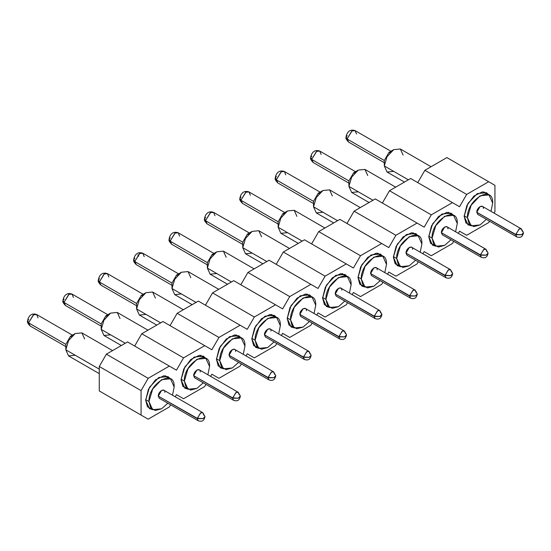 <?xml version="1.0" encoding="UTF-8"?>
<svg xmlns="http://www.w3.org/2000/svg" width="551" height="551" viewBox="0 0 551 551"><rect width="100%" height="100%" fill="white"/><g stroke="black" fill="none" stroke-linecap="round" stroke-linejoin="round"><path stroke-width="0.83" d="M494.943 185.343L494.943 211.722L494.123 213.141L494.943 211.722L494.943 185.343L446.882 157.593L424.869 170.3L417.761 182.608L424.869 170.3L466.663 194.427L424.869 170.3L446.882 157.593L494.943 185.343M489.495 221.165L488.675 222.583L466.663 235.291L459.555 231.193L466.663 235.291L459.555 231.193L458.322 233.335L459.555 231.193L466.663 235.291L488.675 222.583L489.495 221.165M453.687 241.352L452.454 243.494L431.275 255.726L424.167 251.621L431.275 255.726L424.167 251.621L422.934 253.763L424.167 251.621L431.275 255.726L452.454 243.494L453.687 241.352M418.299 261.787L417.066 263.929L395.887 276.154L388.779 272.049L395.887 276.154L388.779 272.049L387.546 274.198L388.779 272.049L395.887 276.154L417.066 263.929L418.299 261.787M382.911 282.215L381.678 284.357L360.499 296.583L353.391 292.485L360.499 296.583L353.391 292.485L352.158 294.627L353.391 292.485L360.499 296.583L381.678 284.357L382.911 282.215M347.529 302.644L346.29 304.793L325.111 317.018L318.003 312.913L325.111 317.018L318.003 312.913L316.77 315.055L318.003 312.913L325.111 317.018L346.29 304.793L347.529 302.644M312.142 323.079L310.902 325.221L289.723 337.446L282.622 333.348L281.382 335.49L282.622 333.348L289.723 337.446L310.902 325.221L312.142 323.079M276.754 343.507L275.514 345.649L254.335 357.881L247.234 353.776L254.335 357.881L247.234 353.776L245.994 355.918L247.234 353.776L254.335 357.881L275.514 345.649L276.754 343.507M241.366 363.942L240.126 366.084L218.947 378.31L211.846 374.205L218.947 378.31L211.846 374.205L210.606 376.347L211.846 374.205L218.947 378.31L240.126 366.084L241.366 363.942M205.978 384.371L204.738 386.513L183.559 398.738L176.458 394.64L183.559 398.738L176.458 394.64L175.218 396.782L176.458 394.64L183.559 398.738L204.738 386.513L205.978 384.371M170.59 404.799L169.35 406.948L148.171 419.173L99.27 390.935L106.377 395.039L99.27 390.935L99.27 366.484L141.07 390.618L148.171 378.31L106.377 354.176L99.27 366.484L106.377 354.176L148.171 378.31L169.35 366.084L127.55 341.951L106.377 354.176L127.55 341.951L176.458 370.182L183.559 357.875L141.765 333.748L134.658 346.056L141.765 333.748L183.559 357.875L204.738 345.649L162.938 321.522L141.765 333.748L162.938 321.522L211.846 349.754L218.947 337.446L177.153 313.312L170.045 325.62L177.153 313.312L218.947 337.446L240.126 325.221L198.326 301.087L177.153 313.312L198.326 301.087L247.234 329.326L254.335 317.018L212.541 292.884L205.433 305.192L212.541 292.884L254.335 317.018L275.514 304.793L233.714 280.659L212.541 292.884L233.714 280.659L282.622 308.891L289.723 296.583L247.929 272.456L240.821 284.764L247.929 272.456L289.723 296.583L310.902 284.357L269.102 260.23L247.929 272.456L269.102 260.23L318.003 288.462L325.111 276.154L283.317 252.021L276.209 264.328L283.317 252.021L325.111 276.154L346.29 263.929L304.489 239.795L283.317 252.021L304.489 239.795L353.391 268.027L360.499 255.726L318.705 231.592L311.597 243.9L318.705 231.592L360.499 255.726L381.678 243.494L339.877 219.367L318.705 231.592L339.877 219.367L388.779 247.599L395.887 235.291L354.093 211.164L346.985 223.465L354.093 211.164L395.887 235.291L417.066 223.065L375.265 198.932L354.093 211.164L375.265 198.932L424.167 227.17L431.275 214.862L389.481 190.729L382.373 203.037L389.481 190.729L431.275 214.862L452.454 202.637L410.653 178.503L389.481 190.729L410.653 178.503L459.555 206.735L466.663 194.427L488.675 181.72L466.663 194.427L459.555 206.735L452.454 202.637L431.275 214.862L424.167 227.17L417.066 223.065L395.887 235.291L388.779 247.599L381.678 243.494L360.499 255.726L353.391 268.027L346.29 263.929L325.111 276.154L318.003 288.462L310.902 284.357L289.723 296.583L282.622 308.891L275.514 304.793L254.335 317.018L247.234 329.326L240.126 325.221L218.947 337.446L211.846 349.754L204.738 345.649L183.559 357.875L176.458 370.182L169.35 366.084L148.171 378.31L141.07 390.618L141.07 415.068L148.171 419.173L169.35 406.948L170.59 404.799M170.183 378.627L168.021 376.588L158.764 377.504L149.5 387.277L145.664 400.184L149.5 408.663L152.351 409.517L147.461 406.79L145.664 400.184L148.398 389.371L155.444 379.908L163.881 375.754L170.183 378.627M205.571 358.198L203.409 356.153L194.152 357.076L184.888 366.849L181.052 379.756L184.888 388.235L187.739 389.082L182.849 386.361L181.052 379.756L183.786 368.936L190.832 359.479L199.269 355.319L205.571 358.198M240.952 337.77L238.797 335.724L229.54 336.64L220.276 346.421L216.44 359.328L220.276 367.806L223.127 368.653L218.237 365.926L216.44 359.328L219.167 348.507L226.22 339.051L234.657 334.891L240.952 337.77M276.34 317.335L274.184 315.296L264.928 316.212L255.664 325.985L251.828 338.893L255.664 347.371L258.515 348.218L253.625 345.498L251.828 338.893L254.555 328.079L261.608 318.616L270.045 314.456L276.34 317.335M311.728 296.906L309.572 294.861L300.309 295.784L291.052 305.557L287.216 318.464L291.052 326.943L293.903 327.79L289.006 325.069L287.216 318.464L289.943 307.644L296.996 298.187L305.433 294.027L311.728 296.906M347.116 276.478L344.96 274.432L335.697 275.348L326.44 285.122L322.604 298.036L326.44 306.514L329.284 307.362L324.394 304.634L322.604 298.036L325.331 287.216L332.384 277.752L340.821 273.599L347.116 276.478M382.504 256.043L380.348 254.004L371.085 254.92L361.828 264.694L357.992 277.601L361.828 286.079L364.672 286.926L359.782 284.206L357.992 277.601L360.719 266.787L367.772 257.324L376.209 253.164L382.504 256.043M417.892 235.614L415.736 233.569L406.473 234.485L397.216 244.265L393.38 257.172L397.216 265.651L400.06 266.498L395.17 263.777L393.38 257.172L396.107 246.352L403.16 236.896L411.597 232.736L417.892 235.614M453.28 215.179L451.124 213.141L441.861 214.057L432.604 223.83L428.768 236.737L432.604 245.216L435.448 246.07L430.558 243.342L428.768 236.737L431.495 225.924L438.548 216.46L446.985 212.307L453.28 215.179M488.668 194.751L486.512 192.705L477.249 193.628L467.992 203.402L464.156 216.309L467.992 224.787L470.836 225.635L465.946 222.914L464.156 216.309L466.883 205.489L473.936 196.032L482.373 191.872L488.668 194.751M99.27 366.484L99.27 390.935L141.07 415.068L141.07 390.618L99.27 366.484M145.671 399.627L148.963 401.527L152.655 389.102L161.567 379.687L170.486 378.806L174.178 386.967L172.497 395.212L174.178 386.967C174.956 367.737 148.185 383.193 148.963 401.527L145.671 399.627M167.862 403.229L161.567 408.808L152.655 409.689L148.963 401.527L150.65 407.83L155.258 410.495L161.56 408.814L167.862 403.229M181.059 379.198L184.351 381.099L188.043 368.667L196.955 359.259L205.874 358.377L209.566 366.539L207.885 374.776L209.566 366.539C210.344 347.302 183.566 362.765 184.351 381.099L181.059 379.198M203.25 382.8L196.955 388.379L188.043 389.261L184.351 381.099L186.038 387.401L190.646 390.067L196.948 388.379L203.25 382.8M216.447 358.77L219.739 360.664L223.43 348.239L232.343 338.831L241.262 337.942L244.954 346.104L243.273 354.348L244.954 346.104C245.732 326.874 218.954 342.336 219.739 360.664L216.447 358.77M238.638 362.365L232.343 367.944L223.43 368.826L219.739 360.664L221.426 366.966L226.034 369.631L232.336 367.951L238.638 362.365M251.835 338.335L255.127 340.236L258.818 327.811L267.731 318.395L276.65 317.514L280.342 325.675L278.661 333.92L280.342 325.675C281.12 306.446 254.342 321.901 255.127 340.236L251.835 338.335M274.026 341.937L267.731 347.516L258.818 348.397L255.127 340.236L256.814 346.538L261.422 349.203L267.724 347.523L274.026 341.937M287.223 317.906L290.515 319.807L294.206 307.375L303.119 297.967L312.038 297.085L315.73 305.247L314.049 313.485L315.73 305.247C316.508 286.01 289.73 301.473 290.515 319.807L287.223 317.906M309.414 321.508L303.119 327.08L294.206 327.969L290.515 319.807L292.202 326.109L296.81 328.775L303.112 327.087L309.414 321.508M322.61 297.478L325.903 299.372L329.594 286.947L338.507 277.532L347.426 276.65L351.118 284.812L349.43 293.056L351.118 284.812C351.896 265.582 325.118 281.044 325.903 299.372L322.61 297.478M344.802 301.073L338.507 306.652L329.594 307.534L325.903 299.372L327.59 305.674L332.198 308.34L338.5 306.659L344.802 301.073M357.998 277.043L361.291 278.944L364.982 266.512L373.895 257.103L382.814 256.222L386.506 264.384L384.818 272.621L386.506 264.384C387.284 245.154 360.506 260.609 361.291 278.944L357.998 277.043M380.19 280.645L373.895 286.224L364.982 287.105L361.291 278.944L362.978 285.246L367.586 287.911L373.888 286.224L380.19 280.645M393.386 256.614L396.679 258.509L400.37 246.083L409.283 236.675L418.202 235.787L421.894 243.955L420.206 252.193L421.894 243.955C422.672 224.718 395.893 240.181 396.679 258.509L393.386 256.614M415.578 260.21L409.283 265.789L400.37 266.677L396.679 258.509L398.366 264.811L402.974 267.483L409.276 265.796L415.578 260.21M428.774 236.179L432.067 238.08L435.758 225.655L444.671 216.24L453.59 215.358L457.282 223.52L455.594 231.764L457.282 223.52C458.06 204.29 431.281 219.746 432.067 238.08L428.774 236.179M450.966 239.781L444.671 245.36L435.758 246.242L432.067 238.08L433.754 244.382L438.362 247.048L444.664 245.367L450.966 239.781M464.162 215.751L467.455 217.652L471.146 205.22L480.059 195.812L488.978 194.93L492.67 203.092L490.982 211.329L492.67 203.092C493.448 183.855 466.669 199.317 467.455 217.652L464.162 215.751M486.354 219.353L480.059 224.932L471.146 225.814L467.455 217.652L469.142 223.954L473.75 226.619L480.052 224.932L486.354 219.353M112.569 350.601L81.872 332.873L75.218 333.534L68.572 340.552L65.817 349.823L99.27 369.142L65.817 349.823L68.572 355.912L99.27 373.64M147.957 330.173L117.26 312.445L110.606 313.106L103.96 320.124L101.205 329.395L125.256 343.28L101.205 329.395L103.96 335.483L121.358 345.525M183.345 309.738L152.648 292.016L145.994 292.671L139.348 299.696L136.593 308.959L160.644 322.845L136.593 308.959L139.348 315.048L156.746 325.097M218.733 289.309L188.036 271.581L181.382 272.242L174.736 279.261L171.981 288.531L196.032 302.416L171.981 288.531L174.736 294.62L192.134 304.669M254.121 268.881L223.417 251.153L216.77 251.814L210.124 258.832L207.369 268.103L231.42 281.988L207.369 268.103L210.124 274.191L227.522 284.233M289.509 248.446L258.805 230.724L252.158 231.379L245.505 238.397L242.757 247.668L266.808 261.553L242.757 247.668L245.505 253.756L262.91 263.805M324.897 228.018L294.193 210.289L287.546 210.95L280.893 217.969L278.145 227.239L302.196 241.124L278.145 227.239L280.893 233.328L298.298 243.37M360.285 207.582L329.581 189.861L322.934 190.515L316.281 197.54L313.526 206.804L337.584 220.696L313.526 206.804L316.281 212.893L333.686 222.941M395.673 187.154L364.969 169.426L358.322 170.087L351.669 177.105L348.914 186.376L372.965 200.261L348.914 186.376L351.669 192.464L369.074 202.513M431.061 166.726L400.357 148.997L393.71 149.658L387.057 156.677L384.302 165.947L408.353 179.833L384.302 165.947L387.057 172.036L404.462 182.078M161.567 398.029L158.295 396.141C158.096 391.375 165.045 387.367 164.845 392.36M196.955 377.6L193.683 375.706C193.484 370.947 200.433 366.932 200.233 371.925M232.343 357.165L229.071 355.278C228.872 350.519 235.821 346.503 235.621 351.497M267.731 336.737L264.459 334.843C264.26 330.083 271.209 326.068 271.009 331.068M303.119 316.308L299.847 314.414C299.648 309.655 306.597 305.64 306.397 310.633M338.507 295.873L335.235 293.986C335.036 289.227 341.985 285.211 341.785 290.205M373.895 275.445L370.623 273.551C370.417 268.792 377.373 264.776 377.173 269.77M409.283 255.01L406.011 253.123C405.805 248.363 412.761 244.348 412.561 249.341M444.671 234.581L441.399 232.694C441.193 227.928 448.149 223.92 447.949 228.913M480.059 214.153L476.787 212.259C476.581 207.5 483.537 203.484 483.337 208.478M75.218 333.534L70.48 336.268L71.327 336.757L70.48 336.268L65.817 344.354L65.817 349.823L68.572 340.552L75.218 333.534L81.872 332.873L84.627 338.961M75.218 355.25L68.572 355.912L65.817 349.823L65.817 344.354L70.48 336.268L72.429 335.635M110.606 313.106L105.868 315.84L106.715 316.329L105.868 315.84L101.205 323.926L101.205 329.395L103.96 320.124L110.606 313.106L117.26 312.445L120.015 318.533M110.606 334.822L103.96 335.483L101.205 329.395L101.205 323.926L105.868 315.84L107.817 315.206M145.994 292.671L141.256 295.405L142.103 295.894L141.256 295.405L136.593 303.491L136.593 308.959L139.348 299.696L145.994 292.671L152.648 292.016L155.396 298.105M145.994 314.394L139.348 315.048L136.593 308.959L136.593 303.491L141.256 295.405L143.205 294.778M181.382 272.242L176.644 274.977L177.491 275.466L176.644 274.977L171.981 283.062L171.981 288.531L174.736 279.261L181.382 272.242L188.036 271.581L190.784 277.67M181.382 293.959L174.736 294.62L171.981 288.531L171.981 283.062L176.644 274.977L178.593 274.343M216.77 251.814L212.032 254.548L212.879 255.03L212.032 254.548L207.369 262.627L207.369 268.103L210.124 258.832L216.77 251.814L223.417 251.153L226.172 257.241M216.77 273.53L210.124 274.191L207.369 268.103L207.369 262.627L212.032 254.548L213.981 253.915M252.158 231.379L247.42 234.113L248.267 234.602L247.42 234.113L242.757 242.199L242.757 247.668L245.505 238.397L252.158 231.379L258.805 230.724L261.56 236.813M252.158 253.102L245.505 253.756L242.757 247.668L242.757 242.199L247.42 234.113L249.362 233.479M287.546 210.95L282.808 213.685L283.655 214.174L282.808 213.685L278.145 221.771L278.145 227.239L280.893 217.969L287.546 210.95L294.193 210.289L296.948 216.378M287.546 232.667L280.893 233.328L278.145 227.239L278.145 221.771L282.808 213.685L284.75 213.051M322.934 190.515L318.196 193.256L319.043 193.738L318.196 193.256L313.526 201.335L313.526 206.804L316.281 197.54L322.934 190.515L329.581 189.861L332.336 195.949M322.934 212.238L316.281 212.893L313.526 206.804L313.526 201.335L318.196 193.256L320.138 192.623M358.322 170.087L353.584 172.821L354.431 173.31L353.584 172.821L348.914 180.907L348.914 186.376L351.669 177.105L358.322 170.087L364.969 169.426L367.724 175.514M358.322 191.803L351.669 192.464L348.914 186.376L348.914 180.907L353.584 172.821L355.526 172.188M393.71 149.658L388.972 152.393L389.819 152.882L388.972 152.393L384.302 160.479L384.302 165.947L387.057 156.677L393.71 149.658L400.357 148.997L403.112 155.086M393.71 171.375L387.057 172.036L384.302 165.947L384.302 160.479L388.972 152.393L390.914 151.759M202.844 412.733L200.805 412.816L197.272 418.312L202.83 418.588L203.808 418.071L204.958 416.46L202.844 412.733L163.888 390.239L161.567 390.466L158.295 396.141L197.258 418.636L200.53 412.961L202.844 412.733L203.794 415.172M197.272 418.312L158.295 396.141L159.253 398.256L198.215 420.75L197.258 418.636L202.83 418.636L197.258 418.636L198.215 420.75C203.836 422.713 204.524 418.161 204.951 416.783L202.83 418.636L203.801 418.119M238.232 392.305L236.193 392.388L232.66 397.884L238.218 398.153L239.196 397.636L240.346 396.031L238.232 392.305L199.276 369.811L196.955 370.038L193.683 375.706L232.646 398.201L235.918 392.532L238.232 392.305L239.182 394.743M232.66 397.884L193.683 375.706L194.641 377.828L233.603 400.322L232.646 398.201L238.218 398.201L232.646 398.201L233.61 400.322M273.62 371.87L271.581 371.959L268.048 377.449L273.606 377.724L274.584 377.208L275.734 375.596L273.62 371.87L234.664 349.375L232.343 349.603L229.071 355.278L268.034 377.772L271.306 372.097L273.62 371.87L274.57 374.308M268.048 377.449L229.071 355.278L230.029 357.399L268.991 379.894L268.034 377.772L273.606 377.772L268.034 377.772L268.991 379.894C274.612 381.85 275.3 377.297 275.727 375.92L273.606 377.772L274.577 377.256M309.008 351.442L306.969 351.524L303.436 357.02L308.994 357.296L309.972 356.779L311.122 355.168L309.008 351.442L270.045 328.947L267.731 329.174L264.459 334.843L303.422 357.337L306.693 351.669L309.008 351.442L309.958 353.88M303.436 357.02L264.459 334.843L265.417 336.964L304.379 359.459L303.422 357.337L308.994 357.337L303.422 357.337L304.379 359.459C309.999 361.422 310.688 356.869 311.115 355.485L308.994 357.337L309.965 356.828M344.396 331.006L342.357 331.096L338.817 336.592L344.382 336.861L345.36 336.344L346.51 334.739L344.396 331.006L305.433 308.512L303.119 308.746L299.847 314.414L338.81 336.909L342.081 331.241L344.396 331.006L345.346 333.451M338.817 336.592L299.847 314.414L300.805 316.536L339.767 339.03L338.81 336.909L344.382 336.909L338.81 336.909L339.767 339.03C345.387 340.986 346.076 336.434 346.503 335.056L344.382 336.909L345.353 336.392M379.784 310.578L377.745 310.661L374.205 316.157L379.77 316.432L380.748 315.916L381.898 314.304L379.784 310.578L340.821 288.083L338.507 288.311L335.235 293.986L374.198 316.481L377.469 310.805L379.784 310.578L380.734 313.016M374.205 316.157L335.235 293.986L336.193 296.101L375.155 318.595L374.198 316.481L379.77 316.481L374.198 316.481L375.162 318.602M415.172 290.15L413.126 290.232L409.593 295.729L415.158 295.997L416.136 295.488L417.286 293.876L415.172 290.15L376.209 267.655L373.895 267.882L370.623 273.551L409.586 296.045L412.857 290.377L415.172 290.15L416.122 292.588M409.593 295.729L370.623 273.551L371.581 275.672L410.543 298.167L409.586 296.045L415.158 296.045L409.586 296.045L410.543 298.167C416.163 300.13 416.852 295.577 417.272 294.193L415.158 296.045L416.129 295.529M450.56 269.714L448.514 269.804L444.981 275.3L450.546 275.569L451.517 275.052L452.674 273.448L450.56 269.714L411.597 247.22L409.283 247.454L406.011 253.123L444.974 275.617L448.245 269.949L450.56 269.714L451.51 272.153M444.981 275.3L406.011 253.123L406.969 255.244L445.931 277.738L444.974 275.617L450.546 275.617L444.974 275.617L445.931 277.738C451.551 279.694 452.24 275.142 452.66 273.764L450.546 275.617L451.517 275.101M485.948 249.286L483.902 249.369L480.369 254.865L485.934 255.141L486.905 254.624L488.062 253.012L485.948 249.286L446.985 226.792L444.671 227.019L441.399 232.694L480.362 255.189L483.633 249.513L485.948 249.286L486.898 251.724M480.369 254.865L441.399 232.694L442.357 234.809L481.319 257.303L480.362 255.189L485.934 255.189L480.362 255.189L481.319 257.303C486.939 259.266 487.628 254.714 488.048 253.336L485.934 255.189L486.905 254.672M521.336 228.858L519.29 228.94L515.757 234.437L521.322 234.705L522.293 234.189L523.45 232.584L521.336 228.858L482.373 206.363L480.059 206.591L476.787 212.259L515.75 234.754L519.021 229.085L521.336 228.858L522.286 231.296M515.757 234.437L476.787 212.259L477.745 214.38L516.707 236.875L515.75 234.754L521.322 234.754L515.75 234.754L516.707 236.875C522.327 238.838 523.016 234.278 523.436 232.901L521.322 234.754L522.293 234.237M27.564 321.143L28.707 322.927L65.817 344.354L28.707 322.927L30.071 325.951L28.714 322.597L27.55 321.323C27.027 322.032 27.867 323.575 30.071 325.951L65.817 346.586M72.415 335.153L36.669 314.518L33.37 314.841L28.714 322.597L33.652 314.69L36.669 314.518L38.033 317.872M64.095 302.499L101.205 323.926L64.095 302.499L65.459 305.516L64.102 302.162L62.938 300.887L64.095 302.499M107.803 314.724L72.057 294.089L68.758 294.413L64.102 302.162L69.04 294.262L72.057 294.089L73.421 297.444M98.34 280.28L99.483 282.064L136.593 303.491L99.483 282.064L100.847 285.087L99.49 281.733L98.326 280.459C97.802 281.168 98.643 282.711 100.847 285.087L136.593 305.722M143.191 294.289L107.445 273.654L104.146 273.985L99.49 281.733L104.428 273.826L107.445 273.654L108.809 277.008M133.728 259.852L134.864 261.635L171.981 283.062L134.864 261.635L136.235 264.659L134.878 261.305L133.714 260.024C133.19 260.733 134.031 262.283 136.235 264.659L171.981 285.294M178.579 273.861L142.833 253.226L139.534 253.55L134.878 261.305L139.816 253.398L142.833 253.226L144.197 256.58M170.252 241.207L207.369 262.627L170.252 241.207L171.623 244.224L170.266 240.87L169.102 239.595L170.252 241.207M213.967 253.432L178.221 232.791L174.922 233.121L170.266 240.87L175.204 232.97L178.221 232.791L179.578 236.145M205.64 220.772L242.757 242.199L205.64 220.772L207.011 223.796L205.654 220.441L204.49 219.167L205.64 220.772M249.355 232.997L213.609 212.362L210.31 212.693L205.654 220.441L210.592 212.534L213.609 212.362L214.966 215.716M239.885 198.56L241.028 200.344L278.145 221.771L241.028 200.344L242.399 203.367L241.042 200.006L239.878 198.732C239.354 199.441 240.195 200.984 242.399 203.367L278.145 224.002M284.743 212.569L248.997 191.934L245.698 192.258L241.042 200.006L245.98 192.106L248.997 191.934L250.354 195.288M275.273 178.131L276.416 179.908L313.526 201.335L276.416 179.908L277.787 182.932L276.43 179.578L275.266 178.304C274.742 179.013 275.583 180.556 277.787 182.932L313.526 203.567M320.131 192.141L284.385 171.499L281.086 171.829L276.43 179.578L281.368 171.671L284.385 171.499L285.742 174.853M311.804 159.48L348.914 180.907L311.804 159.48L313.175 162.504L311.818 159.149L310.654 157.875L311.804 159.48M355.519 171.705L319.773 151.07L316.474 151.394L311.818 159.149L316.756 151.243L319.773 151.07L321.13 154.425M347.192 139.052L384.302 160.479L347.192 139.052L348.563 142.068L347.206 138.714L346.042 137.44L347.192 139.052M390.907 151.277L355.161 130.642L351.862 130.966L347.206 138.714L352.144 130.814L355.161 130.642L356.518 133.996M204.951 416.783L203.87 418.085M204.896 417.045L204.951 416.68M239.189 397.684L238.218 398.201L240.346 396.031L239.258 397.657M240.284 396.617L240.339 396.252M275.727 375.92L274.646 377.221M275.672 376.188L275.727 375.823M311.115 355.485L310.034 356.793M311.06 355.753L311.115 355.388M346.503 335.056L345.415 336.365M346.448 335.325L346.503 334.96M380.741 315.964L379.77 316.481L381.898 314.304L380.803 315.93M381.836 314.89L381.891 314.531M417.272 294.193L416.191 295.501M417.224 294.461L417.279 294.096M452.66 273.764L451.579 275.073M452.612 274.033L452.667 273.668M488.048 253.336L486.967 254.638M488 253.598L488.055 253.233M523.436 232.901L522.355 234.209M523.388 233.169L523.443 232.804M36.669 314.518C30.381 312.389 28.032 317.555 27.557 320.985L28.714 322.597L27.557 320.999L28.707 319.573M72.057 294.089C65.769 291.961 63.42 297.12 62.945 300.55L64.102 302.162L62.945 300.57L64.095 299.145M62.952 300.715L62.938 300.874C62.415 301.597 63.255 303.14 65.459 305.516L101.205 326.158M107.445 273.654C101.157 271.533 98.808 276.692 98.333 280.122L99.49 281.733L98.333 280.135L99.483 278.716M142.833 253.226C136.545 251.098 134.196 256.256 133.721 259.693L134.878 261.305L133.721 259.707L134.871 258.281M138.632 256.249L137.812 254.927M178.221 232.791C171.933 230.669 169.584 235.828 169.109 239.258L170.266 240.87L169.109 239.272L170.259 237.853M169.116 239.423L169.102 239.582C168.578 240.305 169.419 241.848 171.623 244.224L207.369 264.866M213.609 212.362C207.321 210.234 204.972 215.4 204.497 218.83L205.654 220.441L204.497 218.843L205.647 217.425M204.504 218.988L204.49 219.146C203.966 219.877 204.807 221.419 207.011 223.796L242.757 244.43M248.997 191.934C242.709 189.806 240.36 194.964 239.885 198.394L241.042 200.006L239.885 198.415L241.035 196.989M284.385 171.499C278.097 169.377 275.748 174.536 275.273 177.966L276.43 179.578L275.273 177.98L276.423 176.561M319.773 151.07C313.485 148.942 311.129 154.108 310.661 157.538L311.818 159.149L310.661 157.552L311.811 156.126M310.661 157.696L310.654 157.855C310.13 158.585 310.971 160.127 313.175 162.504L348.914 183.139M355.161 130.642C348.873 128.514 346.517 133.673 346.049 137.103L347.206 138.714L346.049 137.123L347.199 135.698M346.049 137.268L346.042 137.426C345.518 138.149 346.359 139.692 348.563 142.068L384.302 162.71M203.808 418.071L202.83 418.588M239.196 397.636L238.218 398.153M274.584 377.208L273.606 377.724M309.972 356.779L308.994 357.296M345.36 336.344L344.382 336.861M380.748 315.916L379.77 316.432M416.136 295.488L415.158 295.997M451.517 275.052L450.546 275.569M486.905 254.624L485.934 255.141M522.293 234.189L521.322 234.705M165.176 375.741L170.486 378.806M152.655 409.689L147.344 406.624M200.564 355.305L205.874 358.377M188.043 389.261L182.732 386.196M235.952 334.877L241.262 337.942M223.43 368.826L218.12 365.761M271.34 314.449L276.65 317.514M258.818 348.397L253.508 345.332M306.721 294.014L312.038 297.085M294.206 327.969L288.896 324.897M342.109 273.585L347.426 276.65M329.594 307.534L324.284 304.469M377.497 253.15L382.814 256.222M364.982 287.105L359.665 284.04M412.885 232.722L418.202 235.787M400.37 266.677L395.053 263.605M448.273 212.293L453.59 215.358M435.758 246.242L430.441 243.177M483.661 191.858L488.978 194.93M471.146 225.814L465.829 222.742M240.339 396.348C239.912 397.726 239.224 402.285 233.603 400.322M381.891 314.628C381.464 316.005 380.775 320.558 375.155 318.595"/></g></svg>
